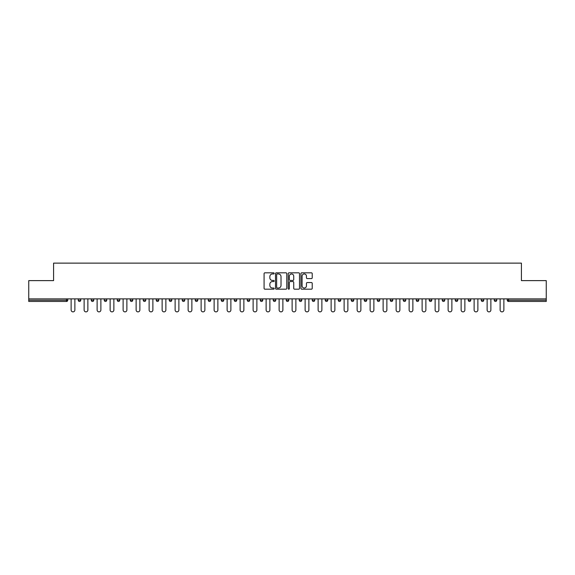 <?xml version="1.0" encoding="UTF-8"?>
<svg xmlns="http://www.w3.org/2000/svg" width="575" height="575" viewBox="0 0 575 575"><rect width="100%" height="100%" fill="white"/><g stroke="black" fill="none" stroke-linecap="round" stroke-linejoin="round"><path stroke-width="0.86" d="M274.167 273.391A0.575 0.575 0 0 0 273.592 272.823L264.902 272.823A0.819 0.819 0 0 0 264.083 273.635L264.083 288.363A0.819 0.819 0 0 0 264.902 289.182L273.592 289.182A0.575 0.575 0 0 0 274.167 288.607A0.575 0.575 0 0 0 273.592 288.032L272.471 288.032A2.616 2.616 0 0 1 269.855 285.416L269.855 284.187A2.616 2.616 0 0 1 272.471 281.57L273.592 281.57A0.575 0.575 0 0 0 274.167 281.002A0.575 0.575 0 0 0 273.592 280.428L272.471 280.428A2.616 2.616 0 0 1 269.855 277.811L269.855 276.582A2.616 2.616 0 0 1 272.471 273.966L273.592 273.966A0.575 0.575 0 0 0 274.167 273.391M311.406 278.588A0.819 0.819 0 0 0 312.225 277.768L312.225 273.635A0.819 0.819 0 0 0 311.406 272.823L301.753 272.823A0.819 0.819 0 0 0 300.933 273.635L300.933 288.363A0.819 0.819 0 0 0 301.753 289.182L311.406 289.182A0.819 0.819 0 0 0 312.225 288.363L312.225 283.374A0.819 0.819 0 0 0 311.406 282.555L307.273 282.555A0.819 0.819 0 0 0 306.453 283.374L306.453 285.847A2.185 2.185 0 0 1 304.268 288.032A2.185 2.185 0 0 1 302.083 285.847L302.083 276.151A2.185 2.185 0 0 1 304.268 273.966A2.185 2.185 0 0 1 306.453 276.151L306.453 277.768A0.819 0.819 0 0 0 307.273 278.588L311.406 278.588M28.75 298.878L28.75 280.622L53.583 280.622L53.583 263.127L521.417 263.127L521.417 280.622L546.25 280.622L546.25 298.878L28.75 298.878L28.75 300.207L66.499 300.207L66.499 298.878M286.781 273.635A0.819 0.819 0 0 0 285.969 272.823L276.316 272.823A0.819 0.819 0 0 0 275.497 273.635L275.497 288.363A0.819 0.819 0 0 0 276.316 289.182L285.969 289.182A0.819 0.819 0 0 0 286.781 288.363L286.781 273.635M289.031 272.823L298.684 272.823A0.819 0.819 0 0 1 299.503 273.635L299.503 288.363A0.819 0.819 0 0 1 298.684 289.182L294.558 289.182A0.819 0.819 0 0 1 293.739 288.363L293.739 282.39A0.819 0.819 0 0 0 292.919 281.57L290.181 281.57A0.819 0.819 0 0 0 289.362 282.39L289.362 288.607A0.575 0.575 0 0 1 288.787 289.182A0.575 0.575 0 0 1 288.219 288.607L288.219 273.635A0.819 0.819 0 0 1 289.031 272.823M67.749 298.878L67.749 300.207A1.251 1.251 0 0 1 66.499 301.458L28.75 301.458L28.75 300.207M546.25 298.878L546.25 301.458L508.501 301.458A1.251 1.251 0 0 1 507.251 300.207L507.251 298.878M78.25 298.878L78.25 300.207L78.25 298.878M66.499 301.458A1.251 1.251 0 0 0 67.749 300.207A1.251 1.251 0 0 1 66.499 301.458L66.499 300.207L67.749 300.207M79.501 301.458A1.251 1.251 0 0 1 78.25 300.207A1.251 1.251 0 0 0 79.501 301.458A1.251 1.251 0 0 0 80.752 300.207L80.752 298.878L80.752 300.207A1.251 1.251 0 0 1 79.501 301.458A1.251 1.251 0 0 1 78.25 300.207L80.752 300.207A1.251 1.251 0 0 1 79.501 301.458M91.252 298.878L91.252 300.207L91.252 298.878M93.747 298.878L93.747 300.207A1.251 1.251 0 0 1 92.503 301.458A1.251 1.251 0 0 1 91.252 300.207A1.251 1.251 0 0 0 92.503 301.458A1.251 1.251 0 0 0 93.747 300.207A1.251 1.251 0 0 1 92.503 301.458A1.251 1.251 0 0 1 91.252 300.207L93.747 300.207M104.247 298.878L104.247 300.207L104.247 298.878M106.749 298.878L106.749 300.207L106.749 298.878M117.25 300.207A1.251 1.251 0 0 0 118.5 301.458A1.251 1.251 0 0 0 119.751 300.207A1.251 1.251 0 0 1 118.5 301.458A1.251 1.251 0 0 0 119.751 300.207L119.751 298.878L119.751 300.207L117.25 300.207A1.251 1.251 0 0 0 118.5 301.458A1.251 1.251 0 0 1 117.25 300.207L117.25 298.878M130.252 298.878L130.252 300.207L130.252 298.878M132.753 298.878L132.753 300.207L132.753 298.878M145.748 298.878L145.748 300.207A1.251 1.251 0 0 1 144.498 301.458A1.251 1.251 0 0 1 143.247 300.207L143.247 298.878M157.5 301.458A1.251 1.251 0 0 0 158.75 300.207L158.75 298.878L158.75 300.207A1.251 1.251 0 0 1 157.5 301.458A1.251 1.251 0 0 1 156.249 300.207L156.249 298.878M169.251 298.878L169.251 300.207L169.251 298.878M171.752 298.878L171.752 300.207A1.251 1.251 0 0 1 170.502 301.458A1.251 1.251 0 0 1 169.251 300.207L171.752 300.207A1.251 1.251 0 0 1 170.502 301.458M184.748 298.878L184.748 300.207A1.251 1.251 0 0 1 183.497 301.458A1.251 1.251 0 0 1 182.253 300.207L182.253 298.878M196.499 301.458A1.251 1.251 0 0 0 197.75 300.207L197.75 298.878L197.75 300.207A1.251 1.251 0 0 1 196.499 301.458A1.251 1.251 0 0 1 195.248 300.207L195.248 298.878M210.752 298.878L210.752 300.207A1.251 1.251 0 0 1 209.501 301.458A1.251 1.251 0 0 1 208.251 300.207L208.251 298.878M221.253 298.878L221.253 300.207L221.253 298.878M223.747 298.878L223.747 300.207A1.251 1.251 0 0 1 222.503 301.458A1.251 1.251 0 0 1 221.253 300.207L223.747 300.207A1.251 1.251 0 0 1 222.503 301.458M236.749 298.878L236.749 300.207L234.248 300.207A1.251 1.251 0 0 0 235.498 301.458A1.251 1.251 0 0 1 234.248 300.207L234.248 298.878M248.501 301.458A1.251 1.251 0 0 0 249.751 300.207L249.751 298.878L249.751 300.207A1.251 1.251 0 0 1 248.501 301.458A1.251 1.251 0 0 1 247.25 300.207L247.25 298.878M262.753 298.878L262.753 300.207A1.251 1.251 0 0 1 261.503 301.458A1.251 1.251 0 0 1 260.252 300.207L260.252 298.878M273.247 298.878L273.247 300.207L273.247 298.878M275.748 298.878L275.748 300.207A1.251 1.251 0 0 1 274.498 301.458A1.251 1.251 0 0 1 273.247 300.207L275.748 300.207A1.251 1.251 0 0 1 274.498 301.458M288.751 298.878L288.751 300.207A1.251 1.251 0 0 1 287.5 301.458A1.251 1.251 0 0 1 286.249 300.207L286.249 298.878M299.252 300.207L301.753 300.207A1.251 1.251 0 0 1 300.502 301.458A1.251 1.251 0 0 0 301.753 300.207L301.753 298.878L301.753 300.207A1.251 1.251 0 0 1 300.502 301.458A1.251 1.251 0 0 1 299.252 300.207L299.252 298.878M314.748 298.878L314.748 300.207A1.251 1.251 0 0 1 313.497 301.458A1.251 1.251 0 0 1 312.247 300.207L312.247 298.878M325.249 298.878L325.249 300.207L325.249 298.878M327.75 298.878L327.75 300.207L327.75 298.878M338.251 298.878L338.251 300.207L338.251 298.878M340.752 298.878L340.752 300.207A1.251 1.251 0 0 1 339.502 301.458A1.251 1.251 0 0 1 338.251 300.207L340.752 300.207A1.251 1.251 0 0 1 339.502 301.458M351.253 298.878L351.253 300.207L351.253 298.878M353.747 298.878L353.747 300.207L353.747 298.878M364.248 298.878L364.248 300.207L364.248 298.878M366.749 298.878L366.749 300.207A1.251 1.251 0 0 1 365.499 301.458A1.251 1.251 0 0 1 364.248 300.207A1.251 1.251 0 0 0 365.499 301.458A1.251 1.251 0 0 0 366.749 300.207A1.251 1.251 0 0 1 365.499 301.458A1.251 1.251 0 0 1 364.248 300.207L366.749 300.207M379.752 298.878L379.752 300.207A1.251 1.251 0 0 1 378.501 301.458A1.251 1.251 0 0 1 377.25 300.207L377.25 298.878M392.747 298.878L392.747 300.207L390.253 300.207A1.251 1.251 0 0 0 391.503 301.458A1.251 1.251 0 0 1 390.253 300.207L390.253 298.878M405.749 298.878L405.749 300.207A1.251 1.251 0 0 1 404.498 301.458A1.251 1.251 0 0 1 403.247 300.207L403.247 298.878M416.25 298.878L416.25 300.207L416.25 298.878M418.751 298.878L418.751 300.207A1.251 1.251 0 0 1 417.5 301.458A1.251 1.251 0 0 1 416.25 300.207A1.251 1.251 0 0 0 417.5 301.458A1.251 1.251 0 0 1 416.25 300.207L418.751 300.207A1.251 1.251 0 0 1 417.5 301.458M431.753 298.878L431.753 300.207A1.251 1.251 0 0 1 430.503 301.458A1.251 1.251 0 0 1 429.252 300.207L429.252 298.878M444.748 298.878L444.748 300.207L442.247 300.207A1.251 1.251 0 0 0 443.497 301.458A1.251 1.251 0 0 1 442.247 300.207L442.247 298.878M457.75 298.878L457.75 300.207A1.251 1.251 0 0 1 456.5 301.458A1.251 1.251 0 0 1 455.249 300.207L455.249 298.878M470.753 298.878L470.753 300.207L468.251 300.207A1.251 1.251 0 0 0 469.502 301.458A1.251 1.251 0 0 1 468.251 300.207L468.251 298.878M483.747 298.878L483.747 300.207A1.251 1.251 0 0 1 482.497 301.458A1.251 1.251 0 0 1 481.253 300.207L481.253 298.878M496.75 298.878L496.75 300.207L494.248 300.207A1.251 1.251 0 0 0 495.499 301.458A1.251 1.251 0 0 1 494.248 300.207L494.248 298.878M105.498 301.458A1.251 1.251 0 0 1 104.247 300.207A1.251 1.251 0 0 0 105.498 301.458A1.251 1.251 0 0 0 106.749 300.207A1.251 1.251 0 0 1 105.498 301.458A1.251 1.251 0 0 1 104.247 300.207L106.749 300.207A1.251 1.251 0 0 1 105.498 301.458M131.502 301.458A1.251 1.251 0 0 1 130.252 300.207A1.251 1.251 0 0 0 131.502 301.458A1.251 1.251 0 0 0 132.753 300.207A1.251 1.251 0 0 1 131.502 301.458A1.251 1.251 0 0 1 130.252 300.207L132.753 300.207A1.251 1.251 0 0 1 131.502 301.458M235.498 301.458A1.251 1.251 0 0 0 236.749 300.207A1.251 1.251 0 0 1 235.498 301.458A1.251 1.251 0 0 1 234.248 300.207M326.499 301.458A1.251 1.251 0 0 1 325.249 300.207L327.75 300.207A1.251 1.251 0 0 1 326.499 301.458A1.251 1.251 0 0 0 327.75 300.207A1.251 1.251 0 0 1 326.499 301.458M352.497 301.458A1.251 1.251 0 0 1 351.253 300.207A1.251 1.251 0 0 0 352.497 301.458A1.251 1.251 0 0 0 353.747 300.207A1.251 1.251 0 0 1 352.497 301.458A1.251 1.251 0 0 1 351.253 300.207L353.747 300.207M391.503 301.458A1.251 1.251 0 0 0 392.747 300.207A1.251 1.251 0 0 1 391.503 301.458A1.251 1.251 0 0 1 390.253 300.207M443.497 301.458A1.251 1.251 0 0 0 444.748 300.207A1.251 1.251 0 0 1 443.497 301.458A1.251 1.251 0 0 1 442.247 300.207M470.753 300.207A1.251 1.251 0 0 1 469.502 301.458A1.251 1.251 0 0 0 470.753 300.207A1.251 1.251 0 0 1 469.502 301.458A1.251 1.251 0 0 1 468.251 300.207M495.499 301.458A1.251 1.251 0 0 0 496.75 300.207A1.251 1.251 0 0 1 495.499 301.458A1.251 1.251 0 0 1 494.248 300.207M277.215 273.966A0.575 0.575 0 0 0 276.64 274.541L276.64 287.464A0.575 0.575 0 0 0 277.215 288.032L278.401 288.032A2.616 2.616 0 0 0 281.017 285.416L281.017 276.582A2.616 2.616 0 0 0 278.401 273.966L277.215 273.966M293.739 276.194A2.185 2.185 0 0 0 291.547 274.009A2.185 2.185 0 0 0 289.362 276.194L289.362 279.608A0.819 0.819 0 0 0 290.181 280.428L292.919 280.428A0.819 0.819 0 0 0 293.739 279.608L293.739 276.194M71.127 309.997L71.127 298.878L71.127 309.997A1.876 1.876 0 0 0 73.003 311.873A1.876 1.876 0 0 0 74.872 309.997L74.872 298.878M84.123 309.997L84.123 298.878L84.123 309.997A1.876 1.876 0 0 0 85.998 311.873A1.876 1.876 0 0 0 87.874 309.997L87.874 298.878M97.125 309.997L97.125 298.878L97.125 309.997A1.876 1.876 0 0 0 99.001 311.873A1.876 1.876 0 0 0 100.877 309.997L100.877 298.878M110.127 309.997L110.127 298.878L110.127 309.997A1.876 1.876 0 0 0 112.003 311.873A1.876 1.876 0 0 0 113.872 309.997L113.872 298.878M123.122 309.997L123.122 298.878L123.122 309.997A1.876 1.876 0 0 0 124.998 311.873A1.876 1.876 0 0 0 126.874 309.997L126.874 298.878M136.124 309.997L136.124 298.878L136.124 309.997A1.876 1.876 0 0 0 138 311.873A1.876 1.876 0 0 0 139.876 309.997L139.876 298.878M149.126 309.997L149.126 298.878L149.126 309.997A1.876 1.876 0 0 0 151.002 311.873A1.876 1.876 0 0 0 152.878 309.997L152.878 298.878M162.128 309.997L162.128 298.878L162.128 309.997A1.876 1.876 0 0 0 163.997 311.873A1.876 1.876 0 0 0 165.873 309.997L165.873 298.878M175.123 309.997L175.123 298.878L175.123 309.997A1.876 1.876 0 0 0 176.999 311.873A1.876 1.876 0 0 0 178.875 309.997L178.875 298.878M188.126 309.997L188.126 298.878L188.126 309.997A1.876 1.876 0 0 0 190.002 311.873A1.876 1.876 0 0 0 191.877 309.997L191.877 298.878M201.128 309.997L201.128 298.878L201.128 309.997A1.876 1.876 0 0 0 202.997 311.873A1.876 1.876 0 0 0 204.873 309.997L204.873 298.878M214.123 309.997L214.123 298.878L214.123 309.997A1.876 1.876 0 0 0 215.999 311.873A1.876 1.876 0 0 0 217.875 309.997L217.875 298.878M227.125 309.997L227.125 298.878L227.125 309.997A1.876 1.876 0 0 0 229.001 311.873A1.876 1.876 0 0 0 230.877 309.997L230.877 298.878M240.127 309.997L240.127 298.878L240.127 309.997A1.876 1.876 0 0 0 242.003 311.873A1.876 1.876 0 0 0 243.872 309.997L243.872 298.878M253.122 309.997L253.122 298.878L253.122 309.997A1.876 1.876 0 0 0 254.998 311.873A1.876 1.876 0 0 0 256.874 309.997L256.874 298.878M266.124 309.997L266.124 298.878L266.124 309.997A1.876 1.876 0 0 0 268 311.873A1.876 1.876 0 0 0 269.876 309.997L269.876 298.878M279.127 309.997L279.127 298.878L279.127 309.997A1.876 1.876 0 0 0 281.002 311.873A1.876 1.876 0 0 0 282.878 309.997L282.878 298.878M292.122 309.997L292.122 298.878L292.122 309.997A1.876 1.876 0 0 0 293.998 311.873A1.876 1.876 0 0 0 295.873 309.997L295.873 298.878M305.124 309.997L305.124 298.878L305.124 309.997A1.876 1.876 0 0 0 307 311.873A1.876 1.876 0 0 0 308.876 309.997L308.876 298.878M318.126 309.997L318.126 298.878L318.126 309.997A1.876 1.876 0 0 0 320.002 311.873A1.876 1.876 0 0 0 321.878 309.997L321.878 298.878M331.128 309.997L331.128 298.878L331.128 309.997A1.876 1.876 0 0 0 332.997 311.873A1.876 1.876 0 0 0 334.873 309.997L334.873 298.878M344.123 309.997L344.123 298.878L344.123 309.997A1.876 1.876 0 0 0 345.999 311.873A1.876 1.876 0 0 0 347.875 309.997L347.875 298.878M357.125 309.997L357.125 298.878L357.125 309.997A1.876 1.876 0 0 0 359.001 311.873A1.876 1.876 0 0 0 360.877 309.997L360.877 298.878M370.128 309.997L370.128 298.878L370.128 309.997A1.876 1.876 0 0 0 372.003 311.873A1.876 1.876 0 0 0 373.872 309.997L373.872 298.878M383.122 309.997L383.122 298.878L383.122 309.997A1.876 1.876 0 0 0 384.998 311.873A1.876 1.876 0 0 0 386.874 309.997L386.874 298.878M396.125 309.997L396.125 298.878L396.125 309.997A1.876 1.876 0 0 0 398.001 311.873A1.876 1.876 0 0 0 399.877 309.997L399.877 298.878M409.127 309.997L409.127 298.878L409.127 309.997A1.876 1.876 0 0 0 411.003 311.873A1.876 1.876 0 0 0 412.872 309.997L412.872 298.878M422.122 309.997L422.122 298.878L422.122 309.997A1.876 1.876 0 0 0 423.998 311.873A1.876 1.876 0 0 0 425.874 309.997L425.874 298.878M435.124 309.997L435.124 298.878L435.124 309.997A1.876 1.876 0 0 0 437 311.873A1.876 1.876 0 0 0 438.876 309.997L438.876 298.878M448.126 309.997L448.126 298.878L448.126 309.997A1.876 1.876 0 0 0 450.002 311.873A1.876 1.876 0 0 0 451.878 309.997L451.878 298.878M461.128 309.997L461.128 298.878L461.128 309.997A1.876 1.876 0 0 0 462.997 311.873A1.876 1.876 0 0 0 464.873 309.997L464.873 298.878M474.123 309.997L474.123 298.878L474.123 309.997A1.876 1.876 0 0 0 475.999 311.873A1.876 1.876 0 0 0 477.875 309.997L477.875 298.878M487.126 309.997L487.126 298.878L487.126 309.997A1.876 1.876 0 0 0 489.002 311.873A1.876 1.876 0 0 0 490.878 309.997L490.878 298.878M500.128 309.997L500.128 298.878L500.128 309.997A1.876 1.876 0 0 0 501.997 311.873A1.876 1.876 0 0 0 503.872 309.997L503.872 298.878M508.501 298.878L508.501 300.207L546.25 300.207M507.251 300.207L508.501 300.207L508.501 301.458M144.498 301.458A1.251 1.251 0 0 0 145.748 300.207L143.247 300.207M158.75 300.207L156.249 300.207M183.497 301.458A1.251 1.251 0 0 0 184.748 300.207L182.253 300.207M197.75 300.207L195.248 300.207M209.501 301.458A1.251 1.251 0 0 0 210.752 300.207L208.251 300.207M249.751 300.207L247.25 300.207M261.503 301.458A1.251 1.251 0 0 0 262.753 300.207L260.252 300.207M287.5 301.458A1.251 1.251 0 0 0 288.751 300.207L286.249 300.207M313.497 301.458A1.251 1.251 0 0 0 314.748 300.207L312.247 300.207M378.501 301.458A1.251 1.251 0 0 0 379.752 300.207L377.25 300.207M404.498 301.458A1.251 1.251 0 0 0 405.749 300.207L403.247 300.207M430.503 301.458A1.251 1.251 0 0 0 431.753 300.207L429.252 300.207M456.5 301.458A1.251 1.251 0 0 0 457.75 300.207L455.249 300.207M482.497 301.458A1.251 1.251 0 0 0 483.747 300.207L481.253 300.207"/></g></svg>
